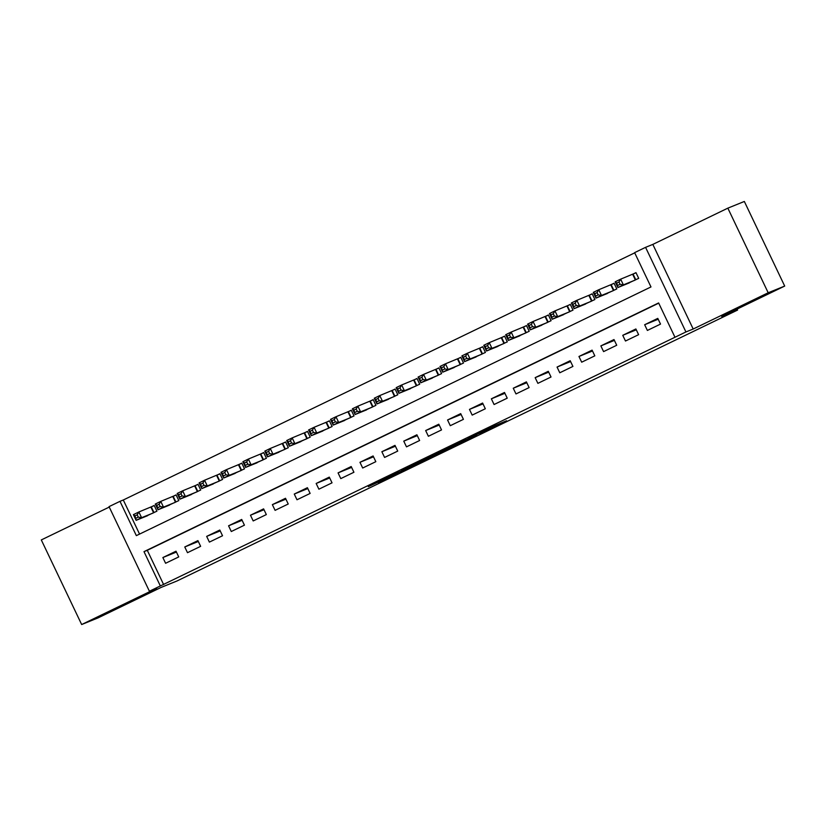 <?xml version="1.0" encoding="UTF-8"?>
<svg xmlns="http://www.w3.org/2000/svg" width="826" height="826" viewBox="0 0 826 826"><rect width="100%" height="100%" fill="white"/><g stroke="black" fill="none" stroke-linecap="round" stroke-linejoin="round"><path stroke-width="1.24" d="M480.185 433.516L506.575 420.764L492.017 426.825L468.063 438.43L488.021 429.458L480.185 433.516M132.397 600.657L103.746 614.42L132.397 600.657M761.995 296.41L733.343 310.163L761.995 296.41M378.215 482.477L409.748 467.557L395.189 473.628L368.324 486.659L404.905 469.767L378.215 482.477M160.347 585.954L149.403 591.24L109.042 506.627L119.987 501.341L136.352 535.64L650.981 286.942L634.616 252.642L645.571 247.346L685.931 331.959L674.976 337.256L658.621 302.946L143.992 551.644L160.347 585.954L674.976 337.256M784.7 286.075L768.19 292.765L727.84 208.152L744.34 201.461L784.7 286.075L721.738 316.503L737.587 310.07L176.971 580.988L161.122 587.42L98.16 617.848L81.66 624.539L156.661 588.298L149.403 591.24M727.84 208.152L652.829 244.403L693.19 329.016L768.19 292.765M693.19 329.016L685.931 331.959M446.835 449.623L476.592 435.25L462.033 441.321L435.075 454.383L446.835 449.623L446.463 448.848M441.569 452.214L413.413 465.771L401.653 470.541L431.213 456.251L441.507 452.07M109.259 507.081L41.3 539.925L81.66 624.539M143.662 517.283L156.919 511.18L154.194 505.46L150.363 507.319M165.561 506.699L178.819 500.597L176.093 494.888L172.262 496.736M187.461 496.116L200.718 490.014L197.992 484.304L194.162 486.153M209.36 485.533L222.617 479.431L219.892 473.721L216.061 475.57M231.259 474.95L244.517 468.848L241.791 463.138L237.96 464.986M253.159 464.367L266.416 458.265L263.69 452.555L259.86 454.403M275.058 453.784L288.315 447.682L285.59 441.972L281.759 443.82M296.957 443.201L310.215 437.099L307.489 431.389L303.658 433.237M318.857 432.618L332.114 426.515L329.388 420.806L325.558 422.654M340.756 422.034L354.013 415.932L351.287 410.223L347.457 412.071M362.655 411.451L375.913 405.349L373.187 399.639L369.356 401.488M384.555 400.868L397.812 394.766L395.086 389.056L391.256 390.905M406.454 390.285L419.711 384.193L416.985 378.473L413.155 380.321M428.353 379.702L441.611 373.61L438.885 367.89L435.054 369.738M450.253 369.119L463.51 363.027L460.784 357.307L456.954 359.155M472.152 358.536L485.409 352.444L482.683 346.724L478.853 348.572M494.051 347.952L507.309 341.861L504.583 336.141L500.752 337.989M515.951 337.38L529.208 331.278L526.482 325.558L522.651 327.406M537.85 326.797L551.107 320.695L548.381 314.974L544.551 316.823M559.749 316.213L573.007 310.111L570.281 304.391L566.45 306.24M581.649 305.63L594.906 299.528L592.18 293.808L588.339 295.656M603.548 295.047L616.805 288.945L614.079 283.225L610.238 285.073M647.377 330.441L660.521 324.091L657.785 318.382L644.652 324.732L647.377 330.441M625.478 341.024L638.622 334.675L635.886 328.965L622.752 335.315L625.478 341.024M603.579 351.608L616.723 345.258L613.997 339.548L600.853 345.898L603.579 351.608M581.68 362.191L594.823 355.841L592.097 350.131L578.954 356.481L581.68 362.191M559.78 372.774L572.924 366.424L570.198 360.714L557.054 367.064L559.78 372.774M537.881 383.357L551.025 377.007L548.299 371.297L535.155 377.647L537.881 383.357M515.982 393.94L529.125 387.59L526.399 381.88L513.256 388.23L515.982 393.94M494.082 404.523L507.226 398.173L504.5 392.464L491.356 398.813L494.082 404.523M472.183 415.106L485.327 408.756L482.601 403.047L469.457 409.397L472.183 415.106M450.284 425.689L463.427 419.34L460.701 413.63L447.558 419.98L450.284 425.689M428.384 436.273L441.528 429.923L438.802 424.213L425.658 430.553L428.384 436.273M406.485 446.856L419.629 440.506L416.903 434.786L403.759 441.136L406.485 446.856M384.586 457.439L397.729 451.089L395.004 445.369L381.86 451.719L384.586 457.439M362.686 468.022L375.83 461.672L373.104 455.952L359.96 462.302L362.686 468.022M340.787 478.605L353.931 472.255L351.205 466.535L338.061 472.885L340.787 478.605M318.888 489.188L332.031 482.838L329.306 477.118L316.162 483.468L318.888 489.188M296.988 499.771L310.132 493.421L307.406 487.701L294.262 494.051L296.988 499.771M275.089 510.354L288.233 504.005L285.507 498.285L272.363 504.634L275.089 510.354M253.19 520.938L266.333 514.588L263.608 508.868L250.464 515.217L253.19 520.938M231.29 531.521L244.434 525.171L241.708 519.451L228.565 525.801L231.29 531.521M209.391 542.104L222.535 535.754L219.809 530.034L206.665 536.384L209.391 542.104M187.492 552.687L200.635 546.337L197.91 540.617L184.766 546.967L187.492 552.687M658.714 303.163L147.286 550.312L163.651 584.612M176.01 551.2L162.867 557.55L165.592 563.27L178.736 556.92L176.01 551.2M634.719 252.849L123.291 499.998L139.553 534.092M625.447 284.464L638.705 278.362L635.979 272.642L632.138 274.49M737.587 310.07L737.112 309.069M123.291 499.998L119.987 501.341M652.829 244.403L645.571 247.346M147.286 550.312L143.992 551.644M644.652 324.732L658.198 319.228M622.752 335.315L636.299 329.811M600.853 345.898L614.399 340.395M578.954 356.481L592.5 350.978M557.054 367.064L570.601 361.561M535.155 377.647L548.701 372.144M513.256 388.23L526.802 382.727M491.356 398.813L504.903 393.31M469.457 409.397L483.003 403.893M447.558 419.98L461.104 414.476M425.658 430.553L439.205 425.06M403.759 441.136L417.306 435.643M381.86 451.719L395.406 446.226M359.96 462.302L373.507 456.809M338.061 472.885L351.608 467.392M316.162 483.468L329.708 477.975M294.262 494.051L307.809 488.558M272.363 504.634L285.91 499.141M250.464 515.217L264.01 509.725M228.565 525.801L242.111 520.308M206.665 536.384L220.212 530.891M184.766 546.967L198.312 541.474M162.867 557.55L176.413 552.057M471.729 437.574L452.349 446.185L471.729 437.574M426.536 459.277L438.296 453.629L426.536 459.277M617.869 285.362L620.068 284.299L618.973 282.017L616.785 283.07L617.91 287.52L615.184 281.8L620.656 279.157L623.382 284.877L617.91 287.52L629.391 282.853M636.041 272.776L620.656 279.157L618.973 282.017M634.874 280.21L623.382 284.877L620.068 284.299M615.184 281.8L616.785 283.07M595.969 295.945L598.169 294.882L597.074 292.6L594.885 293.653L596.011 298.103L593.285 292.383L598.757 289.74L601.483 295.46L596.011 298.103L607.492 293.436M614.141 283.349L598.757 289.74L597.074 292.6M612.975 290.793L601.483 295.46L598.169 294.882M593.285 292.383L594.885 293.653M574.07 306.529L576.269 305.465L575.175 303.183L572.986 304.236L574.111 308.687L571.385 302.966L576.858 300.323L579.584 306.043L574.111 308.687L585.593 304.02M592.242 293.932L576.858 300.323L575.175 303.183M591.075 301.376L579.584 306.043L576.269 305.465M571.385 302.966L572.986 304.236M552.171 317.101L554.37 316.048L553.275 313.756L551.087 314.82L552.212 319.27L549.486 313.55L554.958 310.906L557.684 316.616L552.212 319.27L563.693 314.603M570.343 304.515L554.958 310.906L553.275 313.756M569.176 311.96L557.684 316.616L554.37 316.048M549.486 313.55L551.087 314.82M530.282 327.685L532.471 326.631L531.376 324.339L529.187 325.403L530.313 329.853L527.587 324.133L533.059 321.49L535.785 327.199L530.313 329.853L541.794 325.186M548.443 315.098L533.059 321.49L531.376 324.339M547.277 322.543L535.785 327.199L532.471 326.631M527.587 324.133L529.187 325.403M508.382 338.268L510.571 337.214L509.477 334.922L507.288 335.986L508.413 340.436L505.688 334.716L511.16 332.073L513.886 337.782L508.413 340.436L519.895 335.769M526.544 325.681L511.16 332.073L509.477 334.922M525.377 333.126L513.886 337.782L510.571 337.214M505.688 334.716L507.288 335.986M486.483 348.851L488.672 347.798L487.577 345.505L485.389 346.569L486.514 351.019L483.788 345.299L489.26 342.656L491.986 348.365L486.514 351.019L497.995 346.352M504.645 336.265L489.26 342.656L487.577 345.505M503.478 343.709L491.986 348.365L488.672 347.798M483.788 345.299L485.389 346.569M464.584 359.434L466.773 358.381L465.678 356.089L463.489 357.152L464.615 361.602L461.889 355.882L467.361 353.239L470.087 358.949L464.615 361.602L476.096 356.935M482.745 346.848L467.361 353.239L465.678 356.089M481.579 354.292L470.087 358.949L466.773 358.381M461.889 355.882L463.489 357.152M442.684 370.017L444.873 368.964L443.779 366.672L441.59 367.735L442.715 372.185L439.99 366.465L445.462 363.822L448.188 369.532L442.715 372.185L454.197 367.518M460.846 357.431L445.462 363.822L443.779 366.672M459.679 364.875L448.188 369.532L444.873 368.964M439.99 366.465L441.59 367.735M420.785 380.6L422.974 379.547L421.88 377.255L419.691 378.318L420.816 382.768L418.09 377.048L423.562 374.405L426.288 380.115L420.816 382.768L432.308 378.101M438.947 368.014L423.562 374.405L421.88 377.255M437.78 375.458L426.288 380.115L422.974 379.547M418.09 377.048L419.691 378.318M398.886 391.183L401.075 390.13L399.98 387.838L397.791 388.901L398.917 393.352L396.191 387.631L401.663 384.988L404.389 390.698L398.917 393.352L410.408 388.685M417.047 378.597L401.663 384.988L399.98 387.838M415.881 386.041L404.389 390.698L401.075 390.13M396.191 387.631L397.791 388.901M376.986 401.766L379.175 400.713L378.081 398.421L375.892 399.485L377.017 403.935L374.292 398.215L379.764 395.571L382.49 401.281L377.017 403.935L388.509 399.268M395.148 389.18L379.764 395.571L378.081 398.421M393.981 396.625L382.49 401.281L379.175 400.713M374.292 398.215L375.892 399.485M355.087 412.35L357.276 411.296L356.182 409.004L353.993 410.068L355.118 414.518L352.392 408.798L357.865 406.155L360.59 411.864L355.118 414.518L366.61 409.851M373.249 399.763L357.865 406.155L356.182 409.004M372.082 407.208L360.59 411.864L357.276 411.296M352.392 408.798L353.993 410.068M333.188 422.933L335.377 421.88L334.282 419.587L332.093 420.651L333.219 425.091L330.493 419.381L335.965 416.738L338.691 422.447L333.219 425.091L344.71 420.434M351.349 410.346L335.965 416.738L334.282 419.587M350.183 417.791L338.691 422.447L335.377 421.88M330.493 419.381L332.093 420.651M311.288 433.516L313.477 432.463L312.383 430.17L310.194 431.234L311.319 435.674L308.594 429.964L314.066 427.31L316.792 433.03L311.319 435.674L322.811 431.017M329.45 420.93L314.066 427.31L312.383 430.17M328.283 428.374L316.792 433.03L313.477 432.463M308.594 429.964L310.194 431.234M289.389 444.099L291.578 443.046L290.484 440.754L288.295 441.817L289.42 446.257L286.694 440.547L292.167 437.894L294.892 443.614L289.42 446.257L300.912 441.6M307.551 431.513L292.167 437.894L290.484 440.754M306.384 438.957L294.892 443.614L291.578 443.046M286.694 440.547L288.295 441.817M267.49 454.682L269.679 453.629L268.584 451.337L266.395 452.4L267.521 456.84L264.795 451.13L270.267 448.477L272.993 454.197L267.521 456.84L279.012 452.183M285.651 442.096L270.267 448.477L268.584 451.337M284.485 449.54L272.993 454.197L269.679 453.629M264.795 451.13L266.395 452.4M245.59 465.265L247.779 464.212L246.685 461.92L244.496 462.983L245.621 467.423L242.896 461.713L248.368 459.06L251.094 464.78L245.621 467.423L257.113 462.766M263.752 452.679L248.368 459.06L246.685 461.92M262.585 460.123L251.094 464.78L247.779 464.212M242.896 461.713L244.496 462.983M223.691 475.848L225.88 474.795L224.786 472.503L222.597 473.566L223.722 478.006L220.996 472.296L226.469 469.643L229.194 475.363L223.722 478.006L235.214 473.35M241.853 463.262L226.469 469.643L224.786 472.503M240.686 470.706L229.194 475.363L225.88 474.795M220.996 472.296L222.597 473.566M201.792 486.431L203.981 485.378L202.886 483.086L200.697 484.15L201.823 488.589L199.097 482.88L204.569 480.226L207.295 485.946L201.823 488.589L213.314 483.933M219.953 473.845L204.569 480.226L202.886 483.086M218.787 481.29L207.295 485.946L203.981 485.378M199.097 482.88L200.697 484.15M179.892 497.015L182.081 495.961L180.987 493.669L178.798 494.733L179.923 499.172L177.198 493.463L182.67 490.809L185.396 496.529L179.923 499.172L191.415 494.516M198.054 484.428L182.67 490.809L180.987 493.669M196.887 491.873L185.396 496.529L182.081 495.961M177.198 493.463L178.798 494.733M157.993 507.598L160.182 506.545L159.088 504.252L156.899 505.316L158.024 509.756L155.298 504.046L160.771 501.392L163.496 507.112L158.024 509.756L169.516 505.099M176.155 495.011L160.771 501.392L159.088 504.252M174.988 502.456L163.496 507.112L160.182 506.545M155.298 504.046L156.899 505.316M136.094 518.181L138.283 517.117L137.188 514.835L134.999 515.889L136.125 520.339L133.399 514.629L138.871 511.975L141.597 517.695L136.125 520.339L147.617 515.682M154.256 505.595L138.871 511.975L137.188 514.835M153.089 513.039L141.597 517.695L138.283 517.117M133.399 514.629L134.999 515.889M488.693 428.436L488.992 429.066M487.753 428.89L488.021 429.458M449.241 447.506L449.633 448.322M415.819 463.665L416.211 464.47M413.041 464.997L413.413 465.771M633.077 274.108L635.783 279.777M632.675 274.284L635.38 279.962M611.178 284.691L613.883 290.36M610.775 284.867L613.481 290.545M589.279 295.274L591.984 300.943M588.876 295.45L591.581 301.129M567.379 305.847L570.085 311.516M566.977 306.033L569.682 311.712M545.48 316.43L548.185 322.099M545.077 316.616L547.783 322.295M523.581 327.013L526.286 332.682M523.178 327.199L525.883 332.878M501.681 337.597L504.387 343.265M501.279 337.782L503.984 343.461M479.782 348.18L482.487 353.848M479.379 348.355L482.085 354.044M457.883 358.763L460.588 364.431M457.48 358.938L460.185 364.627M435.983 369.346L438.689 375.014M435.581 369.521L438.286 375.21M414.084 379.929L416.789 385.597M413.681 380.105L416.387 385.794M392.185 390.512L394.89 396.181M391.782 390.688L394.487 396.377M370.285 401.095L372.991 406.764M369.883 401.271L372.588 406.96M348.386 411.678L351.091 417.347M347.983 411.854L350.689 417.543M326.487 422.262L329.192 427.93M326.084 422.437L328.789 428.126M304.587 432.845L307.293 438.513M304.185 433.02L306.9 438.709M282.688 443.428L285.393 449.096M282.285 443.603L285.001 449.292M260.789 454.011L263.494 459.679M260.386 454.186L263.102 459.875M238.89 464.594L241.595 470.262M238.487 464.77L241.202 470.459M216.99 475.177L219.695 480.846M216.588 475.353L219.303 481.042M195.091 485.76L197.796 491.429M194.688 485.936L197.404 491.625M173.192 496.343L175.897 502.012M172.789 496.519L175.504 502.208M151.292 506.927L153.997 512.595M150.89 507.102L153.605 512.791M488.982 428.291L489.302 428.962"/></g></svg>
